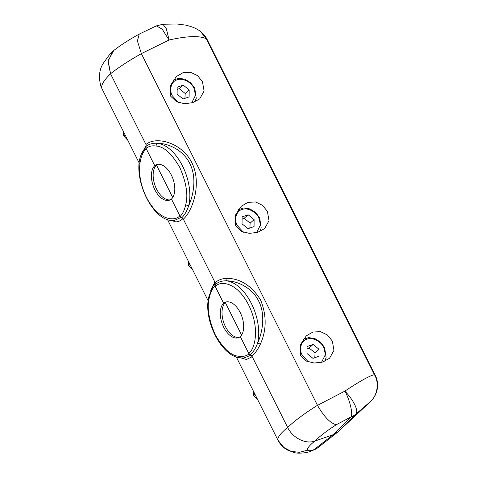 <?xml version="1.0" encoding="UTF-8"?>
<svg xmlns="http://www.w3.org/2000/svg" width="477" height="477" viewBox="0 0 477 477"><rect width="100%" height="100%" fill="white"/><g stroke="black" fill="none" stroke-linecap="round" stroke-linejoin="round"><path stroke-width="0.72" d="M240.909 357.929L246.424 359.479L252.226 356.707L287.643 427.428L251.898 356.051C255.058 353.439 257.884 349.462 260.382 344.114C266.643 330.084 266.738 315.434 260.669 300.17C252.041 286.081 240.957 278.795 227.428 278.3C222.312 278.425 218.222 279.886 215.169 282.7L183.353 219.17C193.286 210.142 201.902 182.351 191.802 162.651C182.077 142.706 156.021 135.683 145.968 144.513L146.045 148.329L154.739 165.686L146.373 148.985C140.787 152.205 134.353 172.626 146.356 197.192C158.769 221.388 175.435 221.388 179.823 215.783L171.458 199.082A19.014 10.738 -109.1 0 0 171.368 175.071A19.014 10.738 -109.1 0 0 156.671 164.595A19.014 10.738 -109.1 0 0 154.739 165.686L156.48 165.084L172.728 197.52L156.48 165.084L154.739 165.686A19.014 10.738 -109.1 0 0 154.828 189.697A19.014 10.738 -109.1 0 0 169.526 200.167A19.014 10.738 -109.1 0 0 171.458 199.082L180.151 216.433L183.353 219.17L214.841 282.044L210.572 290.994M157.565 164.362A19.014 10.738 -109.1 0 0 156.48 165.084A19.014 10.738 -109.1 0 0 156.569 189.095A19.014 10.738 -109.1 0 0 170.378 199.803M139.314 163.283L101.893 88.555C100.826 85.353 103.712 80.434 110.551 73.792C118.052 67.752 128.319 61.044 141.359 53.651L317.461 405.325C304.72 413.315 294.78 420.678 287.643 427.428C292.663 437.999 305.691 444.534 314.921 441.034L333.047 434.75L314.921 441.034C305.739 444.522 292.693 438.047 287.643 427.428C280.446 433.36 277.226 437.624 277.996 440.229L236.276 356.915M172.03 220.392L174.51 221.614C177.271 222.312 180.109 221.28 183.031 218.52M146.2 145.252L141.669 153.988M145.968 144.513L110.551 73.792L145.974 144.519M208.181 300.814L167.409 219.384M277.996 440.229L283.803 447.45L291.125 451.361L299.413 452.321L307.504 450.193C307.051 448.344 309.525 445.291 314.921 441.034C319.972 436.056 327.103 430.612 336.321 424.709C330.442 423.355 324.163 416.904 317.473 405.343L344.889 391.11C353.564 399.964 358.99 411.269 355.914 414.078A22.365 17.893 -134.8 0 1 350.947 416.964C353.201 414.298 349.951 400.346 344.895 391.104C360.129 381.028 369.979 375.554 374.439 374.683L375.226 375.178L207.155 39.543C205.784 36.663 203.596 34.016 200.59 31.595L200.59 31.589C197.222 28.775 192.183 26.611 185.458 25.084L176.836 23.993L162.931 24.261L166.366 28.745L169.073 40.008C187.324 35.948 199.708 35.536 206.225 38.774L207.155 39.543M141.359 53.651L137.412 40.95L139.236 34.094C128.939 39.788 120.454 45.249 113.776 50.473L108.148 60.692L110.551 73.792L108.046 61.551L112.62 51.492L109.132 55.153L103.157 63.489C99.198 69.761 98.465 77.405 100.963 86.415L101.893 88.555M200.59 31.595L206.225 38.774L374.439 374.683C379.698 383.252 377.015 396.202 370.301 401.67L355.914 414.078L338.014 431.87L333.047 434.75L338.014 431.87L370.516 401.592L373.318 398.361L375.172 395.326L376.645 391.647C378.273 385.971 377.802 380.485 375.232 375.178M252.226 356.707L249.024 353.97L240.33 336.613L248.696 353.314L251.898 356.051M215.169 282.7L215.246 286.516L223.612 303.223L225.353 302.615L241.6 335.057L225.353 302.615L223.612 303.223L214.918 285.866L214.841 282.044M214.877 283.958L212.855 286.367L208.998 296.241L209.427 297.374C210.464 292.437 212.295 288.603 214.918 285.866M249.024 353.97C246.108 356.122 242.739 356.885 238.911 356.259L240.408 357.869L243.813 358.036L250.622 355.335M174.51 221.614L173.616 220.446M145.813 147.578L143.929 149.832C128.426 169.573 151.126 223.671 174.451 220.41L181.051 217.464M278.473 441.13C280.625 444.91 283.577 447.861 287.315 449.99L294.065 452.554C296.479 453.275 300.152 453.335 305.083 452.727L309.281 451.88L313.49 450.085A22.365 18.043 51.9 0 0 317.807 447.742L337.37 432.406M223.612 303.223A19.014 10.738 -109.1 0 0 222.89 325.487A19.014 10.738 -109.1 0 0 238.399 337.704A19.014 10.738 -109.1 0 0 240.33 336.613A19.014 10.738 -109.1 0 0 241.052 314.349A19.014 10.738 -109.1 0 0 225.543 302.132A19.014 10.738 -109.1 0 0 223.612 303.223M226.438 301.893A19.014 10.738 -109.1 0 0 225.353 302.615A19.014 10.738 -109.1 0 0 224.321 324.127A19.014 10.738 -109.1 0 0 239.245 337.334M202.457 81.728L204.09 91.018L199.69 98.924L192.648 102.704L184.444 103.682L176.538 101.768L170.742 96.271L170.408 85.55L176.43 76.493L183.079 72.689L190.633 72.301L197.579 75.64L202.457 81.728M267.394 211.4L269.028 220.69L264.628 228.596L257.586 232.382L249.376 233.354L241.475 231.44L235.68 225.943L235.346 215.222L241.368 206.165L248.01 202.361L255.565 201.974L262.511 205.313L267.394 211.4M332.326 341.073L333.96 350.362L329.559 358.269L322.518 362.055L314.313 363.033L306.413 361.113L300.617 355.615L300.283 344.895L306.306 335.838L312.948 332.034L320.502 331.646L327.449 334.991L332.326 341.073M141.347 53.633L169.073 40.008L162.144 29.097L156.331 25.895L162.931 24.261M139.236 34.094L156.331 25.895M338.014 431.87L338.974 431.017M181.755 217.804C184.641 214.984 186.966 210.929 188.725 205.635C194.026 193.9 196.536 176.454 189.816 163.593C183.544 150.488 168.673 143.255 157.505 143.291C152.926 142.957 149.092 144 146.01 146.421M227.428 278.3L226.378 280.822C221.883 280.732 218.156 281.99 215.21 284.608M260.382 344.114L257.598 343.172C262.869 331.479 265.433 314.069 258.683 301.118C252.345 287.935 237.486 280.798 226.378 280.822A40.259 22.735 70.9 0 1 251.457 303.622A40.259 22.735 70.9 0 1 257.598 343.172C255.696 348.258 253.263 352.098 250.294 354.679M215.246 286.516C219.635 280.911 236.3 280.911 248.714 305.107C260.716 329.673 254.283 350.1 248.696 353.314M146.045 148.329C148.961 146.177 152.33 145.413 156.158 146.045C163.903 146.475 171.798 153.648 179.841 167.576C186.406 182.816 188.337 195.266 185.642 204.925C184.605 209.862 182.774 213.696 180.151 216.433M370.516 401.592L367.087 404.979M253.037 390.389L253.567 395.314L257.669 399.631M254.909 394.127L253.567 395.314M314.79 357.702L315.07 352.831L309.096 347.983L313.085 344.46L307.045 346.552L306.973 353.499L312.948 358.346L318.988 356.247L319.059 349.307L313.085 344.46M307.021 348.824L309.096 347.983M315.07 352.831L319.059 349.307M188.105 260.716L188.63 265.641L189.977 264.455M188.63 265.641L192.732 269.958M123.167 131.038L123.698 135.969L125.04 134.782M123.698 135.969L127.794 140.286M249.853 228.03L250.133 223.158L244.164 218.311L248.147 214.787L242.107 216.88L242.036 223.826L248.01 228.668L254.05 226.575L254.122 219.635L248.147 214.787M242.083 219.152L244.164 218.311M250.133 223.158L254.122 219.635M184.921 98.357L185.201 93.486L179.227 88.639L183.216 85.115L177.17 87.208L177.104 94.148L183.073 98.995L189.119 96.903L189.184 89.962L183.216 85.115M177.152 89.479L179.227 88.639M185.201 93.486L189.184 89.962M185.642 204.925L188.725 205.635A40.259 22.735 -109.1 0 0 182.584 166.091A40.259 22.735 -109.1 0 0 157.505 143.291L157.505 143.291C156.468 143.786 156.021 144.704 156.158 146.045M336.321 424.709L350.947 416.964L333.047 434.75L313.49 450.085C310.05 450.908 308.053 450.944 307.504 450.193M238.911 356.259C231.166 355.824 223.272 348.651 215.228 334.723C208.664 319.483 206.732 307.033 209.427 297.374M370.301 401.67L369.854 402.212M308.339 361.912L302.203 355.15C298.703 349.289 301.291 340.53 306.914 339.219C311.994 336.822 321.295 341.46 323.829 347.65L325.421 354.548L321.534 362.323M243.401 232.239L237.266 225.478C233.766 219.617 236.359 210.858 241.982 209.546C247.056 207.149 256.358 211.782 258.892 217.977L260.49 224.876L256.602 232.651M178.47 102.567L172.334 95.805C168.828 89.944 171.422 81.185 177.045 79.874C182.119 77.477 191.42 82.11 193.954 88.305L195.552 95.203L191.665 102.978M309.281 451.88L317.807 447.742M240.408 357.875C221.286 356.814 202.63 318.886 208.998 296.241M324.724 361.262L326.125 357.661L324.628 347.554L320.538 342.14L314.868 338.587L308.649 337.603L303.074 339.439M259.786 231.589L261.193 227.988L259.697 217.882L255.606 212.468L249.93 208.914L243.717 207.93L238.136 209.767M194.849 101.917L196.256 98.316L194.759 88.209L190.669 82.795L184.993 79.242L178.78 78.258L173.205 80.094"/></g></svg>
